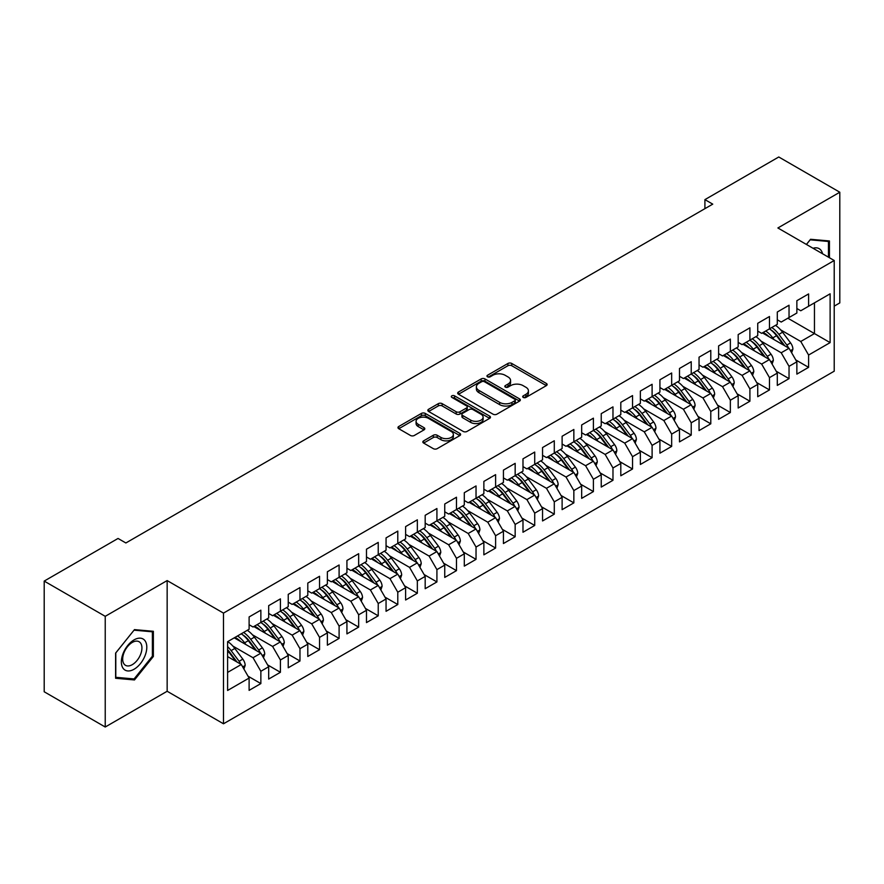 <?xml version="1.0" encoding="UTF-8"?>
<svg xmlns="http://www.w3.org/2000/svg" width="884" height="884" viewBox="0 0 884 884"><rect width="100%" height="100%" fill="white"/><g stroke="black" fill="none" stroke-linecap="round" stroke-linejoin="round"><path stroke-width="1.33" d="M523.24 397.424A1.901 1.094 0 0 0 525.925 397.424L546.334 385.645A2.718 1.569 0 0 0 547.119 384.529A2.718 1.569 0 0 0 546.334 383.424L511.77 363.468A2.718 1.569 0 0 0 507.924 363.468L487.526 375.247A1.901 1.094 0 0 0 486.962 376.02A1.901 1.094 0 0 0 487.526 376.805A1.901 1.094 0 0 0 490.211 376.805L492.852 375.28A8.685 5.017 0 0 1 505.14 375.28L508.024 376.938A8.685 5.017 0 0 1 510.565 380.485A8.685 5.017 0 0 1 508.024 384.032L505.383 385.557A1.901 1.094 0 0 0 504.819 386.33A1.901 1.094 0 0 0 505.383 387.115A1.901 1.094 0 0 0 508.068 387.115L510.709 385.59A8.685 5.017 0 0 1 522.996 385.59L525.881 387.247A8.685 5.017 0 0 1 528.422 390.794A8.685 5.017 0 0 1 525.881 394.341L523.24 395.866A1.901 1.094 0 0 0 522.687 396.64A1.901 1.094 0 0 0 523.24 397.424L523.24 395.866M423.635 440.851A2.718 1.569 0 0 0 422.839 441.956A2.718 1.569 0 0 0 423.635 443.072L433.326 448.663A2.718 1.569 0 0 0 437.171 448.663L459.824 435.58A2.718 1.569 0 0 0 460.619 434.475A2.718 1.569 0 0 0 459.824 433.37L425.259 413.414A2.718 1.569 0 0 0 421.425 413.414L398.761 426.497A2.718 1.569 0 0 0 397.966 427.602A2.718 1.569 0 0 0 398.761 428.707L410.474 435.469A2.718 1.569 0 0 0 414.32 435.469L424.011 429.878A2.718 1.569 0 0 0 424.806 428.762A2.718 1.569 0 0 0 424.011 427.657L418.209 424.309A7.26 4.199 0 0 1 416.077 421.337A7.26 4.199 0 0 1 420.563 417.458A7.26 4.199 0 0 1 428.475 418.375L451.227 431.514A7.26 4.199 0 0 1 453.359 434.475A7.26 4.199 0 0 1 448.873 438.353A7.26 4.199 0 0 1 440.961 437.436L437.171 435.248A2.718 1.569 0 0 0 433.326 435.248L423.635 440.851L423.635 443.072M105.229 616.325L105.229 727.013L167.153 691.266L167.153 580.578L105.229 616.325L44.2 581.086L118.047 538.455L125.871 542.975L712.747 204.138L704.913 199.629L704.913 208.657M167.153 580.578L223.486 613.109L834.22 260.504L834.22 371.192L223.486 723.786L223.486 613.109M834.22 306.129L839.8 302.914L839.8 192.226L777.887 227.973L834.22 260.504M839.8 192.226L778.771 156.987L704.913 199.629M493.04 414.187A2.718 1.569 0 0 0 496.885 414.187L519.538 401.104A2.718 1.569 0 0 0 520.333 399.999A2.718 1.569 0 0 0 519.538 398.894L484.984 378.938A2.718 1.569 0 0 0 481.139 378.938L458.476 392.021A2.718 1.569 0 0 0 457.68 393.126A2.718 1.569 0 0 0 458.476 394.231L493.04 414.187M452.619 397.833A1.901 1.094 0 0 1 454.542 398.098L454.542 395.844L489.681 416.132A2.718 1.569 0 0 1 490.476 417.237A2.718 1.569 0 0 1 489.681 418.342L467.028 431.425A2.718 1.569 0 0 1 463.183 431.425L428.618 411.469L428.618 409.259A2.718 1.569 0 0 0 427.823 410.364A2.718 1.569 0 0 0 428.618 411.469M428.618 409.259L438.32 403.656A2.718 1.569 0 0 1 442.155 403.656L456.177 411.745A2.718 1.569 0 0 0 460.012 411.745L466.454 408.032A2.718 1.569 0 0 0 467.249 406.927A2.718 1.569 0 0 0 466.454 405.822L451.857 397.391A1.901 1.094 0 0 1 451.304 396.618A1.901 1.094 0 0 1 452.475 395.601A1.901 1.094 0 0 1 454.542 395.844M787.865 318.218L814.462 333.577L814.462 302.858L830.12 293.819L808.595 306.24L808.595 293.93L796.86 300.704L796.86 313.024L789.036 317.533L789.036 305.223L777.301 312.008L777.301 324.317L769.478 328.837L769.478 316.516L757.732 323.301L757.732 335.611L749.908 340.13L749.908 327.82L738.173 334.594L738.173 346.904L730.35 351.423L730.35 339.113L718.615 345.887L718.615 358.197L710.791 362.716L710.791 350.407L699.045 357.18L699.045 369.49L691.222 374.009L691.222 361.7L679.487 368.473L679.487 380.783L671.663 385.302L671.663 372.993L659.928 379.766L659.928 392.076L652.105 396.596L652.105 384.286L640.359 391.059L640.359 403.369L632.535 407.889L632.535 395.579L620.8 402.353L620.8 414.662L612.977 419.182L612.977 406.872L601.242 413.646L601.242 425.966L593.407 430.475L593.407 418.165L581.672 424.95L581.672 437.26L573.849 441.779L573.849 429.458L562.113 436.243L562.113 448.553L554.29 453.072L554.29 440.762L542.555 447.536L542.555 459.846L534.721 464.365L534.721 452.055L522.985 458.829L522.985 471.139L515.162 475.658L515.162 463.349L503.427 470.122L503.427 482.432L495.604 486.951L495.604 474.642L483.868 481.415L483.868 493.725L476.034 498.244L476.034 485.935L464.299 492.708L464.299 505.018L456.476 509.538L456.476 497.228L444.74 504.002L444.74 516.311L436.917 520.831L436.917 508.521L425.182 515.295L425.182 527.604L417.347 532.124L417.347 519.814L405.612 526.588L405.612 538.909L397.789 543.417L397.789 531.107L386.054 537.892L386.054 550.202L378.23 554.721L378.23 542.4L366.484 549.185L366.484 561.495L358.661 566.014L358.661 553.704L346.926 560.478L346.926 572.788L339.102 577.307L339.102 564.998L327.367 571.771L327.367 584.081L319.544 588.6L319.544 576.291L307.798 583.064L307.798 595.374L299.974 599.893L299.974 587.584L288.239 594.357L288.239 606.667L280.416 611.187L280.416 598.877L268.681 605.65L268.681 617.96L260.857 622.48L260.857 610.17L249.111 616.944L249.111 629.253L227.597 641.685L227.597 690.47L249.111 678.05L241.288 664.492L227.597 656.591M830.12 293.819L830.12 342.616L808.595 355.036L800.771 341.478L780.616 329.842M795.788 359.943L808.595 367.346L808.595 355.036M808.595 367.346L796.86 374.12L796.86 361.81L789.036 366.33L781.213 352.771L761.058 341.136M776.218 371.247L789.036 378.639L789.036 366.33M789.036 378.639L777.301 385.413L777.301 373.103L769.478 377.623L761.643 364.075L741.499 352.44M756.66 382.54L769.478 389.932L769.478 377.623M769.478 389.932L757.732 396.706L757.732 384.396L749.908 388.916L742.085 375.368L721.93 363.733M737.101 393.833L749.908 401.226L749.908 388.916M749.908 401.226L738.173 408.01L738.173 395.689L730.35 400.209L722.526 386.662L702.371 375.026M717.532 405.126L730.35 412.519L730.35 400.209M730.35 412.519L718.615 419.303L718.615 406.994L710.791 411.502L702.957 397.955L682.813 386.319M697.973 416.419L710.791 423.812L710.791 411.502M710.791 423.812L699.045 430.596L699.045 418.287L691.222 422.795L683.398 409.248L663.243 397.612M678.415 427.712L691.222 435.116L691.222 422.795M691.222 435.116L679.487 441.889L679.487 429.58L671.663 434.099L663.84 420.541L643.685 408.905M658.845 439.005L671.663 446.409L671.663 434.099M671.663 446.409L659.928 453.183L659.928 440.873L652.105 445.392L644.27 431.834L624.126 420.198M639.287 450.299L652.105 457.702L652.105 445.392M652.105 457.702L640.359 464.476L640.359 452.166L632.535 456.685L624.712 443.127L604.557 431.491M619.728 461.592L632.535 468.995L632.535 456.685M632.535 468.995L620.8 475.769L620.8 463.459L612.977 467.979L605.153 454.42L584.998 442.785M600.159 472.896L612.977 480.288L612.977 467.979M612.977 480.288L601.242 487.062L601.242 474.752L593.407 479.272L585.584 465.713L565.44 454.078M580.6 484.189L593.407 491.581L593.407 479.272M593.407 491.581L581.672 498.355L581.672 486.045L573.849 490.565L566.025 477.017L545.87 465.382M561.042 495.482L573.849 502.874L573.849 490.565M573.849 502.874L562.113 509.648L562.113 497.338L554.29 501.858L546.467 488.311L526.312 476.675M541.472 506.775L554.29 514.168L554.29 501.858M554.29 514.168L542.555 520.952L542.555 508.632L534.721 513.151L526.897 499.604L506.753 487.968M521.914 518.068L534.721 525.461L534.721 513.151M534.721 525.461L522.985 532.245L522.985 519.936L515.162 524.444L507.339 510.897L487.183 499.261M502.355 529.361L515.162 536.754L515.162 524.444M515.162 536.754L503.427 543.538L503.427 531.229L495.604 535.737L487.78 522.19L467.625 510.554M482.786 540.654L495.604 548.058L495.604 535.737M495.604 548.058L483.868 554.832L483.868 542.522L476.034 547.041L468.211 533.483L448.055 521.847M463.227 551.947L476.034 559.351L476.034 547.041M476.034 559.351L464.299 566.125L464.299 553.815L456.476 558.334L448.652 544.776L428.497 533.14M443.657 563.241L456.476 570.644L456.476 558.334M456.476 570.644L444.74 577.418L444.74 565.108L436.917 569.627L429.094 556.069L408.938 544.433M424.099 574.534L436.917 581.937L436.917 569.627M436.917 581.937L425.182 588.711L425.182 576.401L417.347 580.921L409.524 567.362L389.369 555.727M404.541 585.838L417.347 593.23L417.347 580.921M417.347 593.23L405.612 600.004L405.612 587.694L397.789 592.214L389.966 578.655L369.81 567.02M384.971 597.131L397.789 604.523L397.789 592.214M397.789 604.523L386.054 611.297L386.054 598.987L378.23 603.507L370.407 589.959L350.252 578.324M365.412 608.424L378.23 615.816L378.23 603.507M378.23 615.816L366.484 622.59L366.484 610.28L358.661 614.8L350.837 601.253L330.682 589.617M345.854 619.717L358.661 627.11L358.661 614.8M358.661 627.11L346.926 633.894L346.926 621.574L339.102 626.093L331.279 612.546L311.124 600.91M326.284 631.01L339.102 638.403L339.102 626.093M339.102 638.403L327.367 645.187L327.367 632.878L319.544 637.386L311.709 623.839L291.565 612.203M306.726 642.303L319.544 649.696L319.544 637.386M319.544 649.696L307.798 656.481L307.798 644.171L299.974 648.679L292.151 635.132L271.996 623.496M287.167 653.596L299.974 661L299.974 648.679M299.974 661L288.239 667.774L288.239 655.464L280.416 659.983L272.592 646.425L252.437 634.789M267.598 664.89L280.416 672.293L280.416 659.983M280.416 672.293L268.681 679.067L268.681 666.757L260.857 671.276L253.023 657.718L232.879 646.082M248.039 676.183L260.857 683.586L260.857 671.276M260.857 683.586L249.111 690.36L249.111 678.05M249.111 624.745L253.023 626.999L260.857 622.48A21.161 12.221 60 0 1 267.896 629.375L274.891 638.712M227.597 672.404L241.288 664.492M268.681 613.441L272.592 615.706L280.416 611.187M253.023 657.718L260.857 653.199L234.249 637.839M268.681 666.757L260.857 653.199M288.239 602.148L292.151 604.413L299.974 599.893A21.161 12.221 60 0 1 307.013 606.789L314.008 616.126M272.592 646.425L280.416 641.906L253.807 626.546M288.239 655.464L280.416 641.906M307.798 590.855L311.709 593.12L319.544 588.6M292.151 635.132L299.974 630.612L273.377 615.253M307.798 644.171L299.974 630.612M327.367 579.561L331.279 581.827L339.102 577.307M311.709 623.839L319.544 619.319L292.936 603.96M327.367 632.878L319.544 619.319M346.926 568.268L350.837 570.523L358.661 566.014M331.279 612.546L339.102 608.026L312.494 592.667M346.926 621.574L339.102 608.026M366.484 556.975L370.407 559.229L378.23 554.721M350.837 601.253L358.661 596.733L332.064 581.374M366.484 610.28L358.661 596.733M386.054 545.682L389.966 547.936L397.789 543.417M370.407 589.959L378.23 585.44L351.622 570.081M386.054 598.987L378.23 585.44M405.612 534.389L409.524 536.643L417.347 532.124M389.966 578.655L397.789 574.147L371.181 558.787M405.612 587.694L397.789 574.147M425.182 523.096L429.094 525.35L436.917 520.831M409.524 567.362L417.347 562.843L390.75 547.483M425.182 576.401L417.347 562.843M444.74 511.803L448.652 514.057L456.476 509.538M429.094 556.069L436.917 551.55L410.309 536.19M444.74 565.108L436.917 551.55M464.299 500.499L468.211 502.764L476.034 498.244M448.652 544.776L456.476 540.257L429.867 524.897M464.299 553.815L456.476 540.257M483.868 489.206L487.78 491.471L495.604 486.951M468.211 533.483L476.034 528.963L449.437 513.604M483.868 542.522L476.034 528.963M503.427 477.912L507.339 480.178L515.162 475.658M487.78 522.19L495.604 517.67L468.995 502.311M503.427 531.229L495.604 517.67M522.985 466.619L526.897 468.885L534.721 464.365A21.161 12.221 60 0 1 541.759 471.26L548.765 480.598M507.339 510.897L515.162 506.377L488.554 491.018M522.985 519.936L515.162 506.377M542.555 455.326L546.467 457.581L554.29 453.072M526.897 499.604L534.721 495.084L508.123 479.725M542.555 508.632L534.721 495.084M562.113 444.033L566.025 446.287L573.849 441.779A21.161 12.221 60 0 1 580.887 448.674L587.882 458.011M546.467 488.311L554.29 483.791L527.682 468.432M562.113 497.338L554.29 483.791M581.672 432.74L585.584 434.994L593.407 430.475M566.025 477.017L573.849 472.498L547.24 457.138M581.672 486.045L573.849 472.498M601.242 421.447L605.153 423.701L612.977 419.182M585.584 465.713L593.407 461.205L566.81 445.845M601.242 474.752L593.407 461.205M620.8 410.154L624.712 412.408L632.535 407.889M605.153 454.42L612.977 449.901L586.368 434.541M620.8 463.459L612.977 449.901M640.359 398.861L644.27 401.115L652.105 396.596M624.712 443.127L632.535 438.608L605.927 423.248M640.359 452.166L632.535 438.608M659.928 387.557L663.84 389.822L671.663 385.302M644.27 431.834L652.105 427.315L625.496 411.955M659.928 440.873L652.105 427.315M679.487 376.264L683.398 378.529L691.222 374.009M663.84 420.541L671.663 416.021L645.055 400.662M679.487 429.58L671.663 416.021M699.045 364.97L702.957 367.236L710.791 362.716M683.398 409.248L691.222 404.728L664.624 389.369M699.045 418.287L691.222 404.728M718.615 353.677L722.526 355.943L730.35 351.423M702.957 397.955L710.791 393.435L684.183 378.076M718.615 406.994L710.791 393.435M738.173 342.384L742.085 344.638L749.908 340.13M722.526 386.662L730.35 382.142L703.741 366.783M738.173 395.689L730.35 382.142M757.732 331.091L761.643 333.345L769.478 328.837M742.085 375.368L749.908 370.849L723.311 355.49M757.732 384.396L749.908 370.849M777.301 319.798L781.213 322.052L789.036 317.533M761.643 364.075L769.478 359.556L742.869 344.196M777.301 373.103L769.478 359.556M796.86 308.505L800.771 310.759L808.595 306.24M781.213 352.771L789.036 348.263L762.428 332.903M796.86 361.81L789.036 348.263M44.2 581.086L44.2 691.774L105.229 727.013M167.153 691.266L223.486 723.786M800.771 341.478L814.462 333.577L830.12 342.616M829.435 257.73L829.435 240.967L810.551 239.288L806.407 244.437M153.363 656.469L153.363 631.298L134.478 629.618L115.605 653.099L115.605 678.271L134.478 679.951L153.363 656.469L152.38 655.906M524.002 397.689L525.881 396.607A8.685 5.017 0 0 0 528.422 393.06L528.422 390.794M510.565 380.485L510.565 382.75A8.685 5.017 0 0 1 508.024 386.297L506.145 387.38M546.334 383.424L546.334 385.645L511.77 365.733A2.718 1.569 0 0 0 507.924 365.733L488.288 377.07M519.538 398.894L519.538 401.104L484.984 381.192A2.718 1.569 0 0 0 481.139 381.192L458.52 394.253M514.742 400.772A1.901 1.094 0 0 0 515.295 399.999A1.901 1.094 0 0 0 514.742 399.225L484.399 381.7A1.901 1.094 0 0 0 481.714 381.7L478.929 383.313A8.685 5.017 0 0 0 476.388 386.861A8.685 5.017 0 0 0 478.929 390.408L499.67 402.386A8.685 5.017 0 0 0 511.958 402.386L514.742 400.772L514.742 403.038A1.901 1.094 0 0 0 515.295 402.253L515.295 399.999M476.388 386.861L476.388 389.115A8.685 5.017 0 0 0 478.929 392.662L478.929 390.408M514.742 403.038L511.958 404.64A8.685 5.017 0 0 1 499.67 404.64L478.929 392.662M428.663 411.491L438.32 405.911L438.32 403.656M467.249 406.927L467.249 409.182A2.718 1.569 0 0 1 466.454 410.298L460.012 414.01A2.718 1.569 0 0 1 456.177 414.01L442.155 405.911A2.718 1.569 0 0 0 438.32 405.911M454.542 398.098L489.648 418.364M470.719 420.143A7.26 4.199 0 0 0 478.642 421.06A7.26 4.199 0 0 0 483.117 417.182A7.26 4.199 0 0 0 480.995 414.22L472.973 409.59A2.718 1.569 0 0 0 469.139 409.59L462.708 413.303A2.718 1.569 0 0 0 461.912 414.408A2.718 1.569 0 0 0 462.708 415.513L470.719 420.143L470.719 422.408A7.26 4.199 0 0 0 478.642 423.314A7.26 4.199 0 0 0 483.117 419.436L483.117 417.182M461.912 414.408L461.912 416.673A2.718 1.569 0 0 0 462.708 417.778L462.708 415.513M470.719 422.408L462.708 417.778M453.359 434.475L453.359 436.729A7.26 4.199 0 0 1 448.873 440.608A7.26 4.199 0 0 1 440.961 439.702L437.171 437.514A2.718 1.569 0 0 0 433.326 437.514L423.668 443.083M416.077 421.337L416.077 423.602A7.26 4.199 0 0 0 418.209 426.563L418.209 424.309M424.011 427.657L424.011 429.878L418.209 426.563M459.791 435.602L425.259 415.668A2.718 1.569 0 0 0 421.425 415.668L398.794 428.729M132.489 678.801L134.478 679.951M791.644 352.782L792.904 349.136A7.326 4.232 -120 0 0 790.572 342.893L782.572 332.229A21.161 12.221 -120 0 0 775.5 325.356M774.13 339.655L772.793 337.876A21.161 12.221 -120 0 0 765.71 331.003M768.925 336.649A17.57 10.144 -120 0 0 763.124 332.494M788.473 347.931A7.326 4.232 -120 0 0 786.848 345.047L778.859 334.373A21.161 12.221 -120 0 0 771.776 327.5M770.715 329.776A17.57 10.144 60 0 1 777.467 336.019L784.793 345.81M769.434 328.859A21.161 12.221 60 0 1 776.517 335.732L783.511 345.069M772.086 364.075L773.345 360.429A7.326 4.232 -120 0 0 771.003 354.186L763.014 343.522A21.161 12.221 -120 0 0 755.931 336.649M754.56 350.948L753.234 349.169A21.161 12.221 -120 0 0 746.151 342.296M749.367 347.942A17.57 10.144 -120 0 0 743.566 343.788M768.903 359.224A7.326 4.232 -120 0 0 767.29 356.34L759.301 345.666A21.161 12.221 -120 0 0 752.218 338.793M751.157 341.069A17.57 10.144 60 0 1 757.897 347.313L765.235 357.103M749.864 340.152A21.161 12.221 60 0 1 756.947 347.025L763.942 356.363M752.527 375.368L753.787 371.722A7.326 4.232 -120 0 0 751.444 365.49L743.455 354.816A21.161 12.221 -120 0 0 736.372 347.942M735.002 362.241L733.665 360.462A21.161 12.221 -120 0 0 726.593 353.589M729.797 359.236A17.57 10.144 -120 0 0 724.007 355.081M749.345 370.518A7.326 4.232 -120 0 0 747.731 367.633L739.731 356.959A21.161 12.221 -120 0 0 732.648 350.086M731.587 352.362A17.57 10.144 60 0 1 738.339 358.606L745.676 368.396M730.306 351.445A21.161 12.221 60 0 1 737.389 358.318L744.383 367.656M822.551 253.763A17.978 10.387 120 0 0 821.17 250.526A17.978 10.387 120 0 0 813.037 248.271M810.12 239.818L828.452 241.476L828.452 257.167M827.247 240.78L828.452 241.476M806.451 244.459L810.164 239.84M123.075 668.26A17.978 10.387 120 0 0 140.445 663.597A17.978 10.387 120 0 0 145.098 640.856A17.978 10.387 120 0 0 127.727 645.508A17.978 10.387 120 0 0 123.075 668.26M123.97 663.895A13.614 7.857 120 0 0 125.495 665.321A13.614 7.857 120 0 0 138.169 658.967A13.614 7.857 120 0 0 140.644 643.154A13.614 7.857 120 0 0 139.108 641.74A13.614 7.857 120 0 0 126.445 648.094A13.614 7.857 120 0 0 123.97 663.895M134.092 630.17L152.38 631.806L152.38 656.193L134.092 678.945L115.793 677.31L115.793 652.922L134.048 630.148M151.164 631.099L152.38 631.806M732.958 386.662L734.217 383.026A7.326 4.232 -120 0 0 731.886 376.783L723.885 366.109A21.161 12.221 -120 0 0 716.802 359.236M715.443 373.534L714.106 371.755A21.161 12.221 -120 0 0 707.023 364.882M710.239 370.529A17.57 10.144 -120 0 0 704.438 366.374M729.786 381.811A7.326 4.232 -120 0 0 728.162 378.927L720.173 368.252A21.161 12.221 -120 0 0 713.09 361.379M712.029 363.656A17.57 10.144 60 0 1 718.78 369.91L726.107 379.689M710.747 362.738A21.161 12.221 60 0 1 717.819 369.611L724.825 378.949M713.399 397.955L714.659 394.319A7.326 4.232 -120 0 0 712.316 388.076L704.327 377.402A21.161 12.221 -120 0 0 697.244 370.529M695.874 384.827L694.548 383.048A21.161 12.221 -120 0 0 687.465 376.175M690.68 381.822A17.57 10.144 -120 0 0 684.879 377.678M710.217 393.104A7.326 4.232 -120 0 0 708.603 390.22L700.614 379.545A21.161 12.221 -120 0 0 693.531 372.683M692.47 374.949A17.57 10.144 60 0 1 699.211 381.203L706.548 390.993M691.178 374.031A21.161 12.221 60 0 1 698.261 380.905L705.255 390.242M693.841 409.248L695.1 405.612A7.326 4.232 -120 0 0 692.758 399.369L684.769 388.695A21.161 12.221 -120 0 0 677.685 381.822M676.315 396.12L674.978 394.341A21.161 12.221 -120 0 0 667.906 387.468M671.111 393.115A17.57 10.144 -120 0 0 665.321 388.971M690.658 404.397A7.326 4.232 -120 0 0 689.045 401.513L681.045 390.838A21.161 12.221 -120 0 0 673.962 383.976M672.901 386.242A17.57 10.144 60 0 1 679.652 392.496L686.99 402.286M671.619 385.325A21.161 12.221 60 0 1 678.702 392.198L685.697 401.535M674.271 420.552L675.531 416.905A7.326 4.232 -120 0 0 673.199 410.662L665.199 399.988A21.161 12.221 -120 0 0 658.116 393.126M656.757 407.413L655.42 405.634A21.161 12.221 -120 0 0 648.337 398.772M651.552 404.408A17.57 10.144 -120 0 0 645.751 400.264M671.1 415.701A7.326 4.232 -120 0 0 669.475 412.806L661.486 402.143A21.161 12.221 -120 0 0 654.403 395.27M653.342 397.546A17.57 10.144 60 0 1 660.094 403.789L667.42 413.579M652.061 396.618A21.161 12.221 60 0 1 659.132 403.491L666.138 412.828M654.712 431.845L655.972 428.199A7.326 4.232 -120 0 0 653.63 421.955L645.64 411.281A21.161 12.221 -120 0 0 638.557 404.419M637.187 418.707L635.861 416.928A21.161 12.221 -120 0 0 628.778 410.066M631.994 415.712A17.57 10.144 -120 0 0 626.192 411.557M651.53 426.994A7.326 4.232 -120 0 0 649.917 424.099L641.928 413.436A21.161 12.221 -120 0 0 634.845 406.563M633.784 408.839A17.57 10.144 60 0 1 640.524 415.082L647.861 424.873M632.491 407.911A21.161 12.221 60 0 1 639.574 414.784L646.569 424.121M635.154 443.138L636.414 439.492A7.326 4.232 -120 0 0 634.071 433.248L626.082 422.585A21.161 12.221 -120 0 0 618.999 415.712M617.629 430L616.292 428.232A21.161 12.221 -120 0 0 609.22 421.359M612.424 427.005A17.57 10.144 -120 0 0 606.634 422.85M631.972 438.287A7.326 4.232 -120 0 0 630.358 435.392L622.358 424.729A21.161 12.221 -120 0 0 615.275 417.856M614.214 420.132A17.57 10.144 60 0 1 620.966 426.375L628.303 436.166M612.932 419.215A21.161 12.221 60 0 1 620.015 426.077L627.01 435.425M615.584 454.431L616.844 450.785A7.326 4.232 -120 0 0 614.513 444.541L606.512 433.878A21.161 12.221 -120 0 0 599.429 427.005M598.059 441.293L596.733 439.525A21.161 12.221 -120 0 0 589.65 432.652M592.866 438.298A17.57 10.144 -120 0 0 587.064 434.143M612.413 449.58A7.326 4.232 -120 0 0 610.789 446.685L602.8 436.022A21.161 12.221 -120 0 0 595.717 429.149M594.656 431.425A17.57 10.144 60 0 1 601.407 437.668L608.733 447.459M593.374 430.508A21.161 12.221 60 0 1 600.446 437.37L607.452 446.718M596.026 465.724L597.286 462.078A7.326 4.232 -120 0 0 594.943 455.835L586.954 445.171A21.161 12.221 -120 0 0 579.871 438.298M578.501 452.597L577.175 450.818A21.161 12.221 -120 0 0 570.092 443.945M573.296 449.591A17.57 10.144 -120 0 0 567.506 445.437M592.844 460.873A7.326 4.232 -120 0 0 591.23 457.989L583.23 447.315A21.161 12.221 -120 0 0 576.158 440.442M575.097 442.718A17.57 10.144 60 0 1 581.838 448.962L589.175 458.752M576.456 477.017L577.727 473.371A7.326 4.232 -120 0 0 575.385 467.128L567.395 456.464A21.161 12.221 -120 0 0 560.312 449.591M558.942 463.89L557.605 462.111A21.161 12.221 -120 0 0 550.533 455.238M553.738 460.884A17.57 10.144 -120 0 0 547.936 456.73M573.285 472.166A7.326 4.232 -120 0 0 571.672 469.282L563.672 458.608A21.161 12.221 -120 0 0 556.588 451.735M555.528 454.011A17.57 10.144 60 0 1 562.279 460.255L569.616 470.045M554.246 453.094A21.161 12.221 60 0 1 561.329 459.967L568.324 469.305M556.898 488.311L558.158 484.664A7.326 4.232 -120 0 0 555.826 478.432L547.826 467.758A21.161 12.221 -120 0 0 540.743 460.884M539.373 475.183L538.047 473.404A21.161 12.221 -120 0 0 530.964 466.531M534.179 472.178A17.57 10.144 -120 0 0 528.378 468.023M553.727 483.46A7.326 4.232 -120 0 0 552.102 480.576L544.113 469.901A21.161 12.221 -120 0 0 537.03 463.028M535.969 465.304A17.57 10.144 60 0 1 542.721 471.548L550.047 481.338M537.339 499.604L538.599 495.968A7.326 4.232 -120 0 0 536.256 489.725L528.267 479.051A21.161 12.221 -120 0 0 521.184 472.178M519.814 486.476L518.488 484.697A21.161 12.221 -120 0 0 511.405 477.824M514.61 483.471A17.57 10.144 -120 0 0 508.819 479.316M534.157 494.753A7.326 4.232 -120 0 0 532.544 491.869L524.543 481.194A21.161 12.221 -120 0 0 517.471 474.321M516.4 476.598A17.57 10.144 60 0 1 523.151 482.852L530.488 492.631M515.118 475.68A21.161 12.221 60 0 1 522.201 482.553L529.196 491.891M517.77 510.897L519.041 507.261A7.326 4.232 -120 0 0 516.698 501.018L508.698 490.344A21.161 12.221 -120 0 0 501.626 483.471M500.256 497.769L498.919 495.99A21.161 12.221 -120 0 0 491.836 489.117M495.051 494.764A17.57 10.144 -120 0 0 489.25 490.62M514.598 506.046A7.326 4.232 -120 0 0 512.974 503.162L504.985 492.487A21.161 12.221 -120 0 0 497.902 485.625M496.841 487.891A17.57 10.144 60 0 1 503.593 494.145L510.93 503.935M495.559 486.974A21.161 12.221 60 0 1 502.642 493.847L509.637 503.184M498.211 522.19L499.471 518.554A7.326 4.232 -120 0 0 497.128 512.311L489.139 501.637A21.161 12.221 -120 0 0 482.056 494.764M480.686 509.062L479.36 507.283A21.161 12.221 -120 0 0 472.277 500.41M475.493 506.057A17.57 10.144 -120 0 0 469.691 501.913M495.029 517.339A7.326 4.232 -120 0 0 493.416 514.455L485.427 503.781A21.161 12.221 -120 0 0 478.343 496.918M477.283 499.184A17.57 10.144 60 0 1 484.034 505.438L491.36 515.228M476.001 498.267A21.161 12.221 60 0 1 483.073 505.14L490.067 514.477M478.653 533.494L479.913 529.847A7.326 4.232 -120 0 0 477.57 523.604L469.581 512.93A21.161 12.221 -120 0 0 462.498 506.068M461.128 520.356L459.802 518.577A21.161 12.221 -120 0 0 452.719 511.714M455.923 517.35A17.57 10.144 -120 0 0 450.133 513.206M475.47 528.643A7.326 4.232 -120 0 0 473.857 525.748L465.857 515.085A21.161 12.221 -120 0 0 458.785 508.212M457.713 510.488A17.57 10.144 60 0 1 464.465 516.731L471.802 526.521M456.431 509.56A21.161 12.221 60 0 1 463.514 516.433L470.509 525.77M459.083 544.787L460.354 541.141A7.326 4.232 -120 0 0 458.011 534.897L450.011 524.223A21.161 12.221 -120 0 0 442.939 517.361M441.569 531.649L440.232 529.87A21.161 12.221 -120 0 0 433.149 523.008M436.364 528.654A17.57 10.144 -120 0 0 430.563 524.499M455.912 539.936A7.326 4.232 -120 0 0 454.288 537.041L446.298 526.378A21.161 12.221 -120 0 0 439.215 519.505M438.155 521.781A17.57 10.144 60 0 1 444.906 528.024L452.232 537.815M436.873 520.853A21.161 12.221 60 0 1 443.956 527.726L450.951 537.063M439.525 556.08L440.784 552.434A7.326 4.232 -120 0 0 438.442 546.19L430.453 535.527A21.161 12.221 -120 0 0 423.37 528.654M421.999 542.942L420.673 541.174A21.161 12.221 -120 0 0 413.59 534.301M416.806 539.947A17.57 10.144 -120 0 0 411.005 535.792M436.342 551.229A7.326 4.232 -120 0 0 434.729 548.334L426.74 537.671A21.161 12.221 -120 0 0 419.657 530.798M418.596 533.074A17.57 10.144 60 0 1 425.337 539.317L432.674 549.108M417.303 532.157A21.161 12.221 60 0 1 424.386 539.019L431.381 548.367M419.966 567.373L421.226 563.727A7.326 4.232 -120 0 0 418.883 557.484L410.894 546.82A21.161 12.221 -120 0 0 403.811 539.947M402.441 554.235L401.115 552.467A21.161 12.221 -120 0 0 394.032 545.594M397.236 551.24A17.57 10.144 -120 0 0 391.446 547.086M416.784 562.522A7.326 4.232 -120 0 0 415.171 559.627L407.17 548.964A21.161 12.221 -120 0 0 400.098 542.091M399.027 544.367A17.57 10.144 60 0 1 405.778 550.61L413.115 560.401M397.745 543.45A21.161 12.221 60 0 1 404.828 550.312L411.822 559.66M400.397 578.666L401.656 575.02A7.326 4.232 -120 0 0 399.325 568.777L391.325 558.113A21.161 12.221 -120 0 0 384.253 551.24M382.882 565.539L381.545 563.76A21.161 12.221 -120 0 0 374.462 556.887M377.678 562.533A17.57 10.144 -120 0 0 371.877 558.379M397.225 573.815A7.326 4.232 -120 0 0 395.601 570.931L387.612 560.257A21.161 12.221 -120 0 0 380.529 553.384M379.468 555.66A17.57 10.144 60 0 1 386.22 561.904L393.546 571.694M378.186 554.743A21.161 12.221 60 0 1 385.269 561.616L392.264 570.954M380.838 589.959L382.098 586.313A7.326 4.232 -120 0 0 379.755 580.07L371.766 569.406A21.161 12.221 -120 0 0 364.683 562.533M363.313 576.832L361.987 575.053A21.161 12.221 -120 0 0 354.904 568.18M358.119 573.826A17.57 10.144 -120 0 0 352.318 569.672M377.656 585.109A7.326 4.232 -120 0 0 376.043 582.224L368.053 571.55A21.161 12.221 -120 0 0 360.97 564.677M359.91 566.953A17.57 10.144 60 0 1 366.65 573.197L373.987 582.987M358.617 566.036A21.161 12.221 60 0 1 365.7 572.909L372.694 582.247M361.28 601.253L362.539 597.606A7.326 4.232 -120 0 0 360.197 591.374L352.208 580.7A21.161 12.221 -120 0 0 345.125 573.826M343.754 588.125L342.428 586.346A21.161 12.221 -120 0 0 335.345 579.473M338.55 585.12A17.57 10.144 -120 0 0 332.76 580.965M358.097 596.402A7.326 4.232 -120 0 0 356.484 593.518L348.484 582.843A21.161 12.221 -120 0 0 341.412 575.97M340.34 578.246A17.57 10.144 60 0 1 347.092 584.49L354.429 594.28M339.058 577.329A21.161 12.221 60 0 1 346.141 584.202L353.136 593.54M341.71 612.546L342.97 608.91A7.326 4.232 -120 0 0 340.638 602.667L332.638 591.993A21.161 12.221 -120 0 0 325.566 585.12M324.196 599.418L322.859 597.639A21.161 12.221 -120 0 0 315.776 590.766M318.991 596.413A17.57 10.144 -120 0 0 313.19 592.258M338.539 607.695A7.326 4.232 -120 0 0 336.914 604.811L328.925 594.136A21.161 12.221 -120 0 0 321.842 587.263M320.781 589.54A17.57 10.144 60 0 1 327.533 595.794L334.859 605.573M319.5 588.622A21.161 12.221 60 0 1 326.583 595.496L333.577 604.833M322.152 623.839L323.411 620.203A7.326 4.232 -120 0 0 321.069 613.96L313.08 603.286A21.161 12.221 -120 0 0 305.997 596.413M304.626 610.711L303.3 608.932A21.161 12.221 -120 0 0 296.217 602.059M299.433 607.706A17.57 10.144 -120 0 0 293.632 603.562M318.969 618.988A7.326 4.232 -120 0 0 317.356 616.104L309.367 605.429A21.161 12.221 -120 0 0 302.284 598.567M301.223 600.833A17.57 10.144 60 0 1 307.964 607.087L315.301 616.877M302.593 635.132L303.853 631.496A7.326 4.232 -120 0 0 301.51 625.253L293.521 614.579A21.161 12.221 -120 0 0 286.438 607.706M285.068 622.005L283.731 620.225A21.161 12.221 -120 0 0 276.659 613.352M279.863 618.999A17.57 10.144 -120 0 0 274.073 614.855M299.411 630.281A7.326 4.232 -120 0 0 297.798 627.397L289.797 616.723A21.161 12.221 -120 0 0 282.714 609.861M281.653 612.126A17.57 10.144 60 0 1 288.405 618.38L295.742 628.17M280.372 611.209A21.161 12.221 60 0 1 287.455 618.082L294.449 627.419M283.024 646.436L284.283 642.79A7.326 4.232 -120 0 0 281.952 636.546L273.952 625.872A21.161 12.221 -120 0 0 266.88 619.01M265.509 633.298L264.172 631.519A21.161 12.221 -120 0 0 257.089 624.656M260.305 630.292A17.57 10.144 -120 0 0 254.504 626.148M279.852 641.585A7.326 4.232 -120 0 0 278.228 638.69L270.239 628.027A21.161 12.221 -120 0 0 263.156 621.154M262.095 623.43A17.57 10.144 60 0 1 268.846 629.673L276.173 639.464M263.465 657.729L264.725 654.083A7.326 4.232 -120 0 0 262.382 647.839L254.393 637.165A21.161 12.221 -120 0 0 247.31 630.303M245.94 644.591L244.614 642.812A21.161 12.221 -120 0 0 237.531 635.95M240.746 641.596A17.57 10.144 -120 0 0 234.945 637.441M260.283 652.878A7.326 4.232 -120 0 0 258.669 649.983L250.68 639.32A21.161 12.221 -120 0 0 243.597 632.447M242.536 634.723A17.57 10.144 60 0 1 249.277 640.966L256.614 650.757M241.244 633.795A21.161 12.221 60 0 1 248.327 640.668L255.321 650.005M243.907 669.022L245.166 665.376A7.326 4.232 -120 0 0 242.824 659.132L234.835 648.469A21.161 12.221 -120 0 0 227.752 641.596M240.724 664.171A7.326 4.232 -120 0 0 239.111 661.276L231.111 650.613A21.161 12.221 -120 0 0 227.597 646.624M227.597 649.751A17.57 10.144 60 0 1 229.718 652.259L237.056 662.05M227.597 650.491A21.161 12.221 60 0 1 228.768 651.961L235.763 661.309M525.881 396.607L525.881 394.341M505.383 387.115L505.383 385.557M508.024 386.297L508.024 384.032M487.526 376.805L487.526 375.247M507.924 365.733L507.924 363.468M511.77 365.733L511.77 363.468M458.476 394.231L458.476 392.021M481.139 381.192L481.139 378.938M484.984 381.192L484.984 378.938M499.67 404.64L499.67 402.386M511.958 404.64L511.958 402.386M442.155 405.911L442.155 403.656M456.177 414.01L456.177 411.745M460.012 414.01L460.012 411.745M466.454 410.298L466.454 408.032M489.681 418.342L489.681 416.132M433.326 437.514L433.326 435.248M437.171 437.514L437.171 435.248M440.961 439.702L440.961 437.436M398.761 428.707L398.761 426.497M421.425 415.668L421.425 413.414M425.259 415.668L425.259 413.414M459.824 435.58L459.824 433.37M790.44 350.683L792.86 349.279M778.859 334.373L782.572 332.229M772.793 337.876L776.517 335.732M786.848 345.047L790.572 342.893M770.87 361.976L773.301 360.573M759.301 345.666L763.014 343.522M753.234 349.169L756.947 347.025M767.29 356.34L771.003 354.186M751.312 373.269L753.732 371.866M739.731 356.959L743.455 354.816M733.665 360.462L737.389 358.318M747.731 367.633L751.444 365.49M731.742 384.562L734.173 383.159M720.173 368.252L723.885 366.109M714.106 371.755L717.819 369.611M728.162 378.927L731.886 376.783M712.184 395.855L714.615 394.463M700.614 379.545L704.327 377.402M694.548 383.048L698.261 380.905M708.603 390.22L712.316 388.076M692.625 407.148L695.045 405.756M681.045 390.838L684.769 388.695M674.978 394.341L678.702 392.198M689.045 401.513L692.758 399.369M673.056 418.441L675.486 417.049M661.486 402.143L665.199 399.988M655.42 405.634L659.132 403.491M669.475 412.806L673.199 410.662M653.497 429.746L655.928 428.342M641.928 413.436L645.64 411.281M635.861 416.928L639.574 414.784M649.917 424.099L653.63 421.955M633.939 441.039L636.358 439.635M622.358 424.729L626.082 422.585M616.292 428.232L620.015 426.077M630.358 435.392L634.071 433.248M614.369 452.332L616.8 450.928M602.8 436.022L606.512 433.878M596.733 439.525L600.446 437.37M610.789 446.685L614.513 444.541M594.81 463.625L597.241 462.221M583.23 447.315L586.954 445.171M577.175 450.818L580.887 448.674M591.23 457.989L594.943 455.835M575.252 474.918L577.672 473.515M563.672 458.608L567.395 456.464M557.605 462.111L561.329 459.967M571.672 469.282L575.385 467.128M555.682 486.211L558.113 484.808M544.113 469.901L547.826 467.758M538.047 473.404L541.759 471.26M552.102 480.576L555.826 478.432M536.124 497.504L538.555 496.101M524.543 481.194L528.267 479.051M518.488 484.697L522.201 482.553M532.544 491.869L536.256 489.725M516.565 508.797L518.985 507.405M504.985 492.487L508.698 490.344M498.919 495.99L502.642 493.847M512.974 503.162L516.698 501.018M496.996 520.09L499.427 518.698M485.427 503.781L489.139 501.637M479.36 507.283L483.073 505.14M493.416 514.455L497.128 512.311M477.437 531.383L479.868 529.991M465.857 515.085L469.581 512.93M459.802 518.577L463.514 516.433M473.857 525.748L477.57 523.604M457.879 542.688L460.299 541.284M446.298 526.378L450.011 524.223M440.232 529.87L443.956 527.726M454.288 537.041L458.011 534.897M438.309 553.981L440.74 552.577M426.74 537.671L430.453 535.527M420.673 541.174L424.386 539.019M434.729 548.334L438.442 546.19M418.751 565.274L421.171 563.87M407.17 548.964L410.894 546.82M401.115 552.467L404.828 550.312M415.171 559.627L418.883 557.484M399.192 576.567L401.612 575.164M387.612 560.257L391.325 558.113M381.545 563.76L385.269 561.616M395.601 570.931L399.325 568.777M379.623 587.86L382.054 586.457M368.053 571.55L371.766 569.406M361.987 575.053L365.7 572.909M376.043 582.224L379.755 580.07M360.064 599.153L362.484 597.75M348.484 582.843L352.208 580.7M342.428 586.346L346.141 584.202M356.484 593.518L360.197 591.374M340.506 610.446L342.926 609.043M328.925 594.136L332.638 591.993M322.859 597.639L326.583 595.496M336.914 604.811L340.638 602.667M320.936 621.739L323.367 620.347M309.367 605.429L313.08 603.286M303.3 608.932L307.013 606.789M317.356 616.104L321.069 613.96M301.378 633.032L303.798 631.64M289.797 616.723L293.521 614.579M283.731 620.225L287.455 618.082M297.798 627.397L301.51 625.253M281.819 644.326L284.239 642.933M270.239 628.027L273.952 625.872M264.172 631.519L267.896 629.375M278.228 638.69L281.952 636.546M262.25 655.63L264.681 654.226M250.68 639.32L254.393 637.165M244.614 642.812L248.327 640.668M258.669 649.983L262.382 647.839M242.691 666.923L245.111 665.519M231.111 650.613L234.835 648.469M227.597 652.635L228.768 651.961M239.111 661.276L242.824 659.132"/></g></svg>
